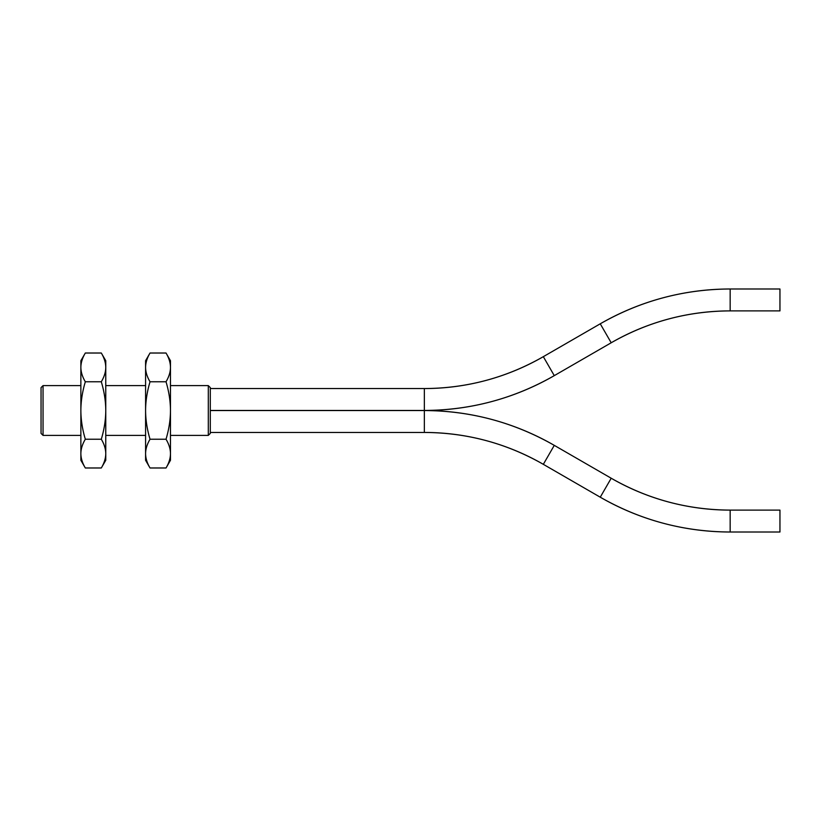 <?xml version="1.0" encoding="UTF-8"?>
<svg xmlns="http://www.w3.org/2000/svg" width="821" height="821" viewBox="0 0 821 821"><rect width="100%" height="100%" fill="white"/><g stroke="black" fill="none" stroke-linecap="round" stroke-linejoin="round"><path stroke-width="1.23" d="M208.308 385.613L208.308 435.387L210.299 433.396L210.299 387.604L208.308 385.613L170.47 385.613M208.308 435.387L170.47 435.387M166.027 467.98L170.47 460.283L170.47 453.613C170.429 448.933 168.952 444.151 166.027 439.235C168.962 429.362 170.44 419.777 170.47 410.5C170.429 401.151 168.952 391.576 166.027 381.765C168.962 376.818 170.44 372.036 170.47 367.387L170.47 360.717L166.027 353.02L150.027 353.02C147.103 357.956 145.615 362.749 145.584 367.387C145.625 372.067 147.113 376.849 150.027 381.765C147.103 391.638 145.615 401.223 145.584 410.5C145.625 419.849 147.113 429.424 150.027 439.235C147.103 444.182 145.615 448.964 145.584 453.613C145.625 458.282 147.113 463.075 150.027 467.98L166.027 467.98C168.962 463.044 170.44 458.251 170.47 453.613L170.47 367.387C170.429 362.718 168.952 357.925 166.027 353.02M166.027 381.765L150.027 381.765M166.027 439.235L150.027 439.235M150.027 353.02L145.584 360.717L145.584 460.283L150.027 467.98M145.584 435.387L105.765 435.387M145.584 385.613L105.765 385.613M101.311 467.98L105.765 460.283L105.765 453.613C105.714 448.933 104.236 444.151 101.311 439.235C104.246 429.362 105.724 419.777 105.765 410.5C105.714 401.151 104.236 391.576 101.311 381.765C104.246 376.818 105.724 372.036 105.765 367.387L105.765 360.717L101.311 353.02L85.322 353.02C82.387 357.956 80.91 362.749 80.869 367.387C80.92 372.067 82.398 376.849 85.322 381.765C82.387 391.638 80.91 401.223 80.869 410.5C80.92 419.849 82.398 429.424 85.322 439.235C82.387 444.182 80.91 448.964 80.869 453.613C80.92 458.282 82.398 463.075 85.322 467.98L101.311 467.98C104.246 463.044 105.724 458.251 105.765 453.613L105.765 367.387C105.714 362.718 104.236 357.925 101.311 353.02M101.311 381.765L85.322 381.765M101.311 439.235L85.322 439.235M85.322 353.02L80.869 360.717L80.869 460.283L85.322 467.98M80.869 385.613L43.041 385.613L43.041 435.387L80.869 435.387M43.041 435.387L41.05 433.396L41.05 387.604L43.041 385.613M210.299 432.451L424.354 432.451A237.936 237.936 -172.1 0 1 543.328 464.327L600.254 497.198A259.846 259.846 13.8 0 0 730.167 532.008L779.95 532.008L779.95 510.108L730.167 510.108L730.167 532.008C683.811 531.803 640.503 520.196 600.254 497.198L611.204 478.233A237.936 237.936 -165.8 0 0 730.167 510.108L730.167 510.108C687.721 509.913 648.067 499.291 611.204 478.233L554.278 445.362L543.328 464.327C506.465 443.268 466.81 432.646 424.354 432.451L424.354 410.551A259.846 259.846 7.6 0 1 554.278 445.362L554.278 445.362C514.018 422.363 470.71 410.757 424.354 410.551L210.299 410.551M210.299 410.449L424.354 410.449A259.846 259.846 172.4 0 0 554.278 375.638L611.204 342.768A237.936 237.936 -14.2 0 1 730.167 310.892L779.95 310.892L779.95 288.992L730.167 288.992L730.167 310.892C687.721 311.087 648.067 321.709 611.204 342.768L600.254 323.802A259.846 259.846 166.2 0 1 730.167 288.992C683.811 289.197 640.503 300.804 600.254 323.802C640.503 300.804 683.811 289.197 730.167 288.992M210.299 388.549L424.354 388.549A237.936 237.936 -7.9 0 0 543.328 356.673L600.254 323.802M424.354 410.449L424.354 388.549C466.81 388.354 506.465 377.732 543.328 356.673L554.278 375.638C514.018 398.637 470.71 410.243 424.354 410.449M424.354 432.451C466.81 432.646 506.465 443.268 543.328 464.327M600.254 497.198C640.503 520.196 683.811 531.803 730.167 532.008M543.328 356.673C506.465 377.732 466.81 388.354 424.354 388.549"/></g></svg>
